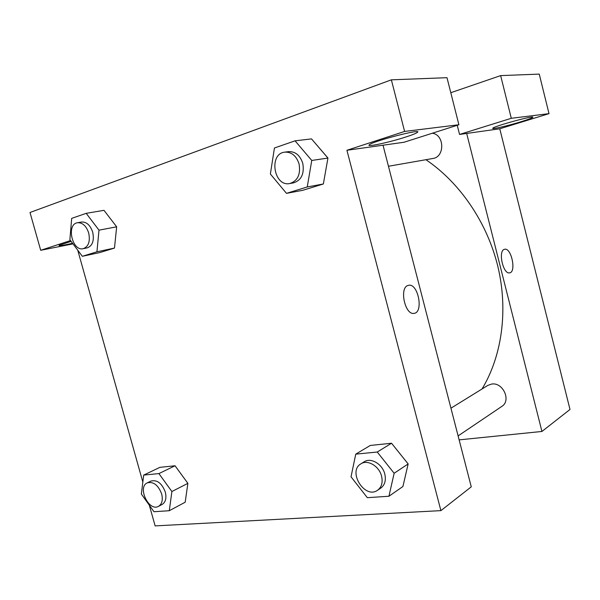 <?xml version="1.0" encoding="UTF-8"?>
<svg xmlns="http://www.w3.org/2000/svg" width="600" height="600" viewBox="0 0 600 600"><rect width="100%" height="100%" fill="white"/><g stroke="black" fill="none" stroke-linecap="round" stroke-linejoin="round"><path stroke-width="0.9" d="M549.007 113.648L539.25 74.108L500.647 75.608L511.29 118.297L549.007 113.648L499.77 128.79L570 409.47L541.935 431.46L459.127 439.875M520.957 121.748C507.893 125.805 491.107 129.69 492.803 128.227C493.71 126.255 535.763 114.795 532.732 117.345C531.817 118.125 527.895 119.595 520.957 121.748M499.77 128.79L459.555 134.445L511.29 118.297M450.795 92.707L500.647 75.608M459.555 134.445L457.237 125.28M504.27 249.375L504.675 249.263C511.41 247.478 516.555 272.31 509.565 272.858C503.183 274.507 497.888 251.07 504.27 249.375C497.888 251.07 503.175 274.507 509.558 272.858C516.555 272.317 511.403 247.478 504.668 249.263L504.585 249.285M466.68 133.447L541.935 431.46M450.945 408.195L487.838 385.395L491.55 384.082C502.882 381.862 511.545 400.643 501.817 406.41L458.107 435.908M432.315 133.23C444.623 134.722 444.96 157.11 432.795 158.505L388.455 166.26M425.918 159.705C459.96 182.708 487.185 222.562 497.865 266.505C508.388 310.493 501.908 356.115 482.04 388.98M383.017 145.208L404.04 142.252L458.895 124.748L404.61 131.438L346.92 150.278L383.017 145.208L471.263 486.84L440.903 510.63L155.13 525.893L149.333 505.222M458.895 124.748L446.993 77.685L391.365 79.838L30 212.49L40.703 250.29L70.523 240.555M72.578 243.292C62.955 245.445 58.463 246.12 59.093 245.31L71.13 241.365M405.847 136.995C389.632 142.305 365.812 147.442 369.263 144.817C372.195 141.368 422.88 128.243 417.45 132.33C416.235 133.32 412.373 134.873 405.847 136.995M404.61 131.438L391.365 79.838M73.012 243.877L40.703 250.29M96.938 251.798L114.488 248.07L99.915 252.54L114.488 248.07L116.655 226.815L103.988 210.33L116.655 226.815L99 230.153L96.938 251.798L82.328 256.298L69.877 239.7L71.685 218.37L86.19 213.337L99 230.153M143.692 475.088L159.9 467.347L175.042 465.772L187.882 483.322L185.183 502.222L169.29 510.72L153.968 511.725L141.352 494.048L143.692 475.088L158.91 473.588L171.892 491.535L169.29 510.72M355.755 454.147L377.25 452.025L394.14 473.265L388.928 496.252L367.32 497.678L351.022 476.812L355.755 454.147L370.298 445.447L391.537 443.235L408.158 463.928M307.245 186.953L286.485 193.35L270.375 174.015L274.44 147.99L295.065 140.828L311.76 160.455L307.245 186.953L323.362 183.983L302.82 190.29L323.362 183.983L327.938 158.062L311.505 138.892L327.952 158.032M142.83 482.07L77.745 250.192M346.92 150.278L440.903 510.63M407.903 285.495L408.683 285.285C418.283 283.155 423.832 312.847 413.918 313.373C405.015 315.188 399.127 287.925 407.903 285.495C399.12 287.925 405.007 315.188 413.918 313.373C423.825 312.847 418.275 283.155 408.683 285.285L408.465 285.33M377.58 490.26L380.805 488.085C384.862 484.987 386.19 480.308 384.795 474.03C382.447 464.033 370.837 457.245 364.2 461.798L360.915 463.83C347.272 471.42 364.905 499.575 377.58 490.26C381.645 487.155 382.972 482.452 381.57 476.153C379.207 466.103 367.56 459.263 360.915 463.83M370.298 445.447L391.537 443.235L408.143 463.942L402.923 486.51L388.928 496.252M377.25 452.025L391.537 443.235M394.14 473.265L408.143 463.942M158.512 506.347L162.142 504.45C165.645 502.2 166.703 498.075 165.308 492.075C161.865 483.217 157.087 479.55 150.96 481.065L147.292 482.857C137.085 487.185 148.898 511.995 158.512 506.347C162.023 504.09 163.065 499.95 161.663 493.935C158.212 485.04 153.42 481.35 147.292 482.857M159.9 467.347L175.042 465.772L187.868 483.338L171.892 491.535M158.91 473.588L175.042 465.772M289.77 183.532L293.498 182.88C301.388 180.285 304.485 173.79 302.79 163.395C300.097 155.317 295.373 151.395 288.6 151.635L284.835 152.13C268.44 153.637 273.788 187.065 289.77 183.532C297.683 180.922 300.788 174.398 299.07 163.95C296.37 155.835 291.623 151.89 284.835 152.13M295.065 140.828L311.505 138.892M311.76 160.455L327.938 158.062M286.485 193.35L302.82 190.29M83.22 248.685L87.225 247.86C92.55 245.82 94.38 240.6 92.715 232.215C90.293 225.165 86.573 221.767 81.547 222.022L77.505 222.743C66.067 224.197 72.142 251.587 83.22 248.685C88.545 246.638 90.375 241.403 88.695 232.98C86.265 225.9 82.53 222.487 77.505 222.743M86.19 213.337L103.988 210.33M82.328 256.298L99.915 252.54M417.45 132.33L417.3 131.752"/></g></svg>
